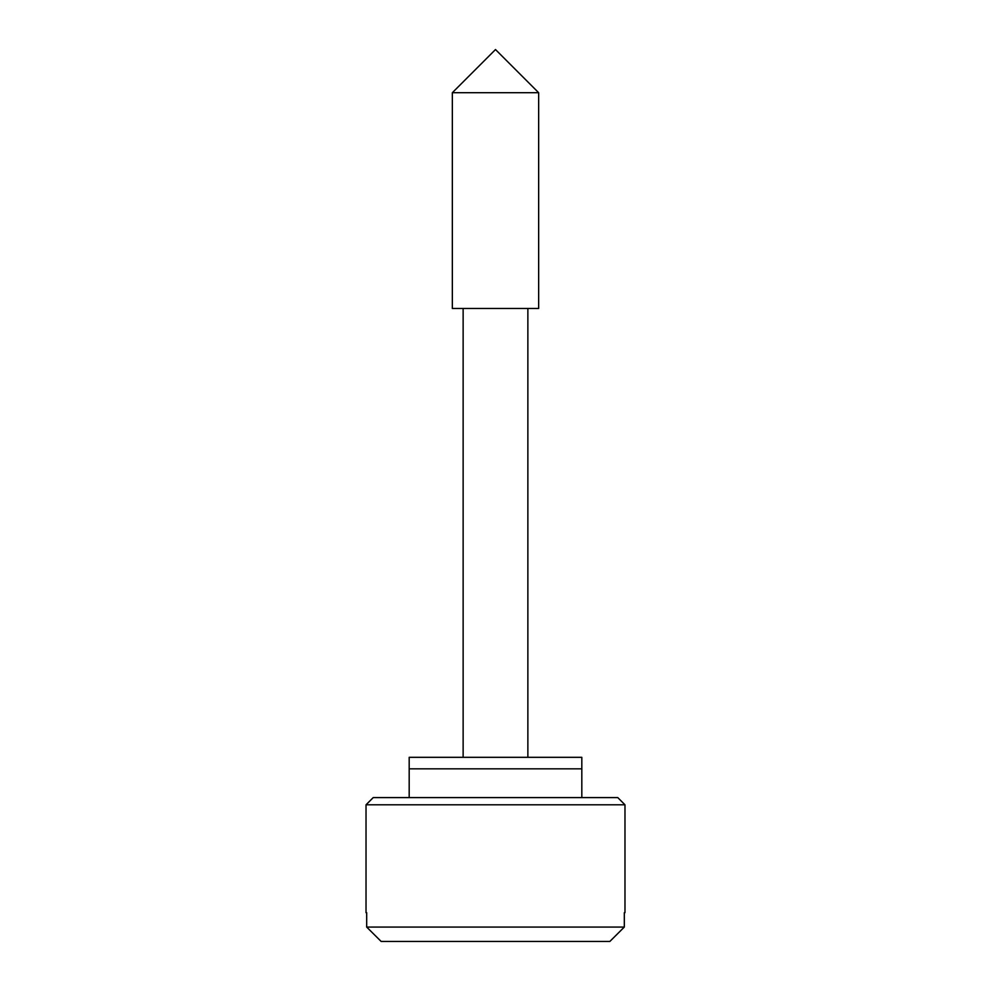 <?xml version="1.0" encoding="UTF-8"?>
<svg xmlns="http://www.w3.org/2000/svg" width="991" height="991" viewBox="0 0 991 991"><rect width="100%" height="100%" fill="white"/><g stroke="black" fill="none" stroke-linecap="round" stroke-linejoin="round"><path stroke-width="1.49" d="M581.655 768.83L409.184 768.83L409.184 757.322L581.816 757.322L581.816 797.594M538.571 92.708L452.342 92.708L452.342 308.486L538.658 308.486L538.658 92.708L495.5 49.55L452.342 92.708M495.5 797.594L617.777 797.594L373.223 797.594L366.026 804.791L624.974 804.791L617.777 797.594M409.196 768.83L581.147 768.83M366.682 912.686L366.682 927.068L624.318 927.068L624.318 912.686M381.151 941.45L366.682 927.068L381.151 941.45L609.849 941.45L624.318 927.068M527.869 308.486L527.869 757.322M463.131 308.486L463.131 757.322M409.184 797.594L409.184 768.83M624.974 912.686L624.974 804.791M366.026 912.686L366.026 804.791"/></g></svg>
